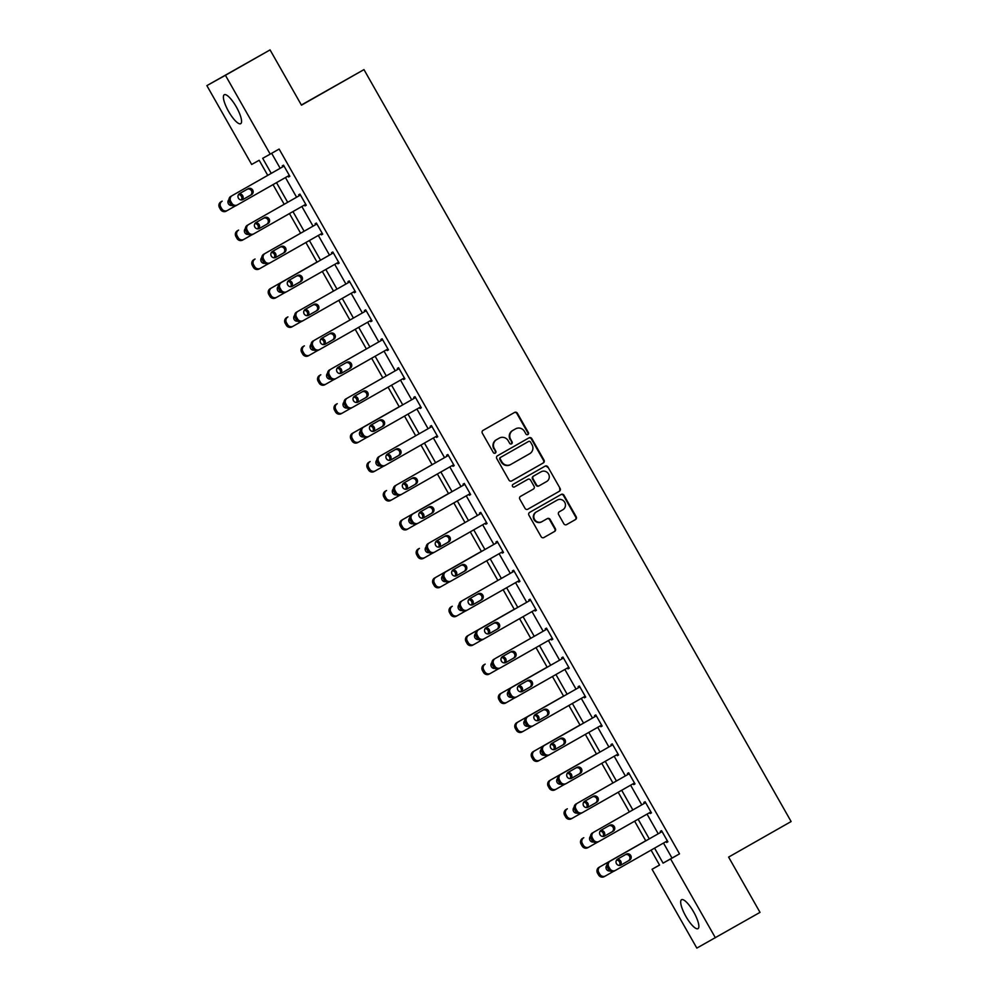 <?xml version="1.0" encoding="UTF-8"?>
<svg xmlns="http://www.w3.org/2000/svg" width="998" height="998" viewBox="0 0 998 998"><rect width="100%" height="100%" fill="white"/><g stroke="black" fill="none" stroke-linecap="round" stroke-linejoin="round"><path stroke-width="1.5" d="M527.88 434.567A1.46 1.41 60.9 0 0 528.379 432.596L517.388 413.247A2.096 2.021 60.9 0 0 514.619 412.411L483.057 430.375A2.096 2.021 60.9 0 0 482.333 433.194L493.324 452.543A1.46 1.41 60.9 0 0 495.27 453.117A1.46 1.41 60.9 0 0 495.781 451.146L494.359 448.638A6.699 6.45 60.9 0 1 496.655 439.619L499.287 438.122A6.699 6.45 60.9 0 0 499.287 438.122A6.699 6.45 60.9 0 1 508.207 440.754L509.629 443.262A1.46 1.41 60.9 0 0 511.575 443.836A1.46 1.41 60.9 0 0 512.086 441.865L510.664 439.37A6.699 6.45 60.9 0 1 512.96 430.35L515.592 428.853A6.699 6.45 60.9 0 1 524.511 431.485L525.934 433.993A1.46 1.41 60.9 0 0 527.867 434.567A1.46 1.41 60.9 0 0 527.88 434.567M527.605 434.679A1.46 1.41 60.9 0 0 527.88 432.87L516.889 413.534A2.096 2.021 60.9 0 0 514.232 412.636M494.996 453.229A1.46 1.41 60.9 0 0 495.282 451.42L494.359 448.638M511.3 443.96A1.46 1.41 60.9 0 0 511.575 442.151L510.664 439.37M685.863 916.364A16.642 4.479 60.4 0 1 681.547 899.722A16.642 4.479 60.4 0 1 693.685 912.01A16.642 4.479 60.4 0 1 698.001 928.651A16.642 4.479 60.4 0 1 685.863 916.364M228.567 111.389A16.642 4.479 60.4 0 1 224.251 94.748A16.642 4.479 60.4 0 1 236.389 107.035A16.642 4.479 60.4 0 1 240.705 123.677A16.642 4.479 60.4 0 1 228.567 111.389M563.833 523.775A2.096 2.021 60.9 0 0 566.615 524.599L575.472 519.571A2.096 2.021 60.9 0 0 576.195 516.752L563.982 495.27A2.096 2.021 60.9 0 0 561.213 494.434L529.651 512.398A2.096 2.021 60.9 0 0 528.928 515.217L541.128 536.699A2.096 2.021 60.9 0 0 543.91 537.523L554.614 531.435A2.096 2.021 60.9 0 0 555.325 528.616L550.11 519.422A2.096 2.021 60.9 0 0 547.341 518.586L542.014 521.617A5.601 5.389 60.9 0 1 534.554 519.397A5.601 5.389 60.9 0 1 536.487 511.874L557.258 500.06A5.601 5.389 60.9 0 1 564.718 502.281A5.601 5.389 60.9 0 1 562.785 509.803L559.329 511.762A2.096 2.021 60.9 0 0 558.606 514.581L563.833 523.775M267.738 175.349L259.181 160.266L251.658 164.458L206.873 85.628L270.071 49.9L301.471 105.177L363.971 69.611L791.127 821.541L728.615 857.095L760.014 912.372L696.829 948.1L652.056 869.27L659.566 865.079L651.07 850.134M270.071 49.9L225.423 75.299L270.196 154.129L262.686 158.32L271.231 173.365M663.495 843.06L672.003 858.055L679.526 853.864L279.128 149.051L270.196 154.129M679.526 853.864L670.594 858.941L715.379 937.771M543.311 462.947A2.096 2.021 60.9 0 0 544.022 460.128L531.822 438.646A2.096 2.021 60.9 0 0 529.052 437.81L497.478 455.774A2.096 2.021 60.9 0 0 496.767 458.593L508.968 480.075A2.096 2.021 60.9 0 0 511.737 480.911L542.8 463.222A2.096 2.021 60.9 0 0 543.523 460.402L531.323 438.92A2.096 2.021 60.9 0 0 528.653 438.035M547.902 466.952L560.103 488.434A2.096 2.021 60.9 0 1 559.391 491.253L527.842 509.205A2.096 2.021 60.9 0 0 527.842 509.205L527.842 509.205A2.096 2.021 60.9 0 1 525.048 508.381L519.821 499.187A2.096 2.021 60.9 0 1 520.544 496.368L533.344 489.095A2.096 2.021 60.9 0 0 534.055 486.276L530.599 480.175A2.096 2.021 60.9 0 0 527.805 479.352L514.481 486.937A1.46 1.41 60.9 0 1 512.535 486.35A1.46 1.41 60.9 0 1 513.034 484.379L545.12 466.128A2.096 2.021 60.9 0 1 545.133 466.128A2.096 2.021 60.9 0 1 547.902 466.952L560.103 488.434M363.971 69.611L301.371 105.002M271.656 153.305L280.164 168.288M285.44 177.569L296.593 197.217M301.87 206.499L313.035 226.147M318.312 235.441L329.477 255.089M334.742 264.37L345.907 284.018M351.184 293.312L362.349 312.96M367.626 322.242L378.778 341.89M384.055 351.171L395.22 370.819M400.497 380.113L411.663 399.761M416.927 409.043L428.092 428.691M433.369 437.985L444.534 457.633M449.811 466.914L460.964 486.562M466.241 495.844L477.406 515.492M482.683 524.786L493.848 544.434M499.112 553.715L510.277 573.363M515.554 582.657L526.719 602.305M531.996 611.587L543.149 631.235M548.426 640.516L559.591 660.165M564.868 669.458L576.033 689.107M581.298 698.388L592.463 718.036M597.74 727.33L608.905 746.978M614.182 756.259L625.334 775.908M630.611 785.189L641.776 804.837M647.053 814.131L658.218 833.779M288.048 176.085L288.572 176.995L289.832 176.297L283.507 165.169L282.247 165.868L282.783 166.791M304.49 205.014L305.014 205.925L306.261 205.226L299.936 194.099L298.689 194.797L299.213 195.733M320.932 233.944L321.443 234.867L322.703 234.168L316.378 223.041L315.131 223.739L315.655 224.662M337.361 262.886L337.885 263.796L339.133 263.098L332.821 251.97L331.561 252.669L332.084 253.592M353.803 291.815L354.327 292.738L355.575 292.04L349.25 280.912L348.003 281.611L348.527 282.534M370.233 320.757L370.757 321.668L372.017 320.969L365.692 309.842L364.432 310.54L364.969 311.463M386.675 349.687L387.199 350.597L388.447 349.899L382.122 338.771L380.874 339.47L381.398 340.405M403.117 378.616L403.629 379.539L404.889 378.841L398.564 367.713L397.316 368.412L397.84 369.335M419.547 407.558L420.071 408.469L421.318 407.77L415.006 396.643L413.746 397.341L414.27 398.264M435.989 436.488L436.513 437.411L437.76 436.712L431.435 425.585L430.188 426.283L430.712 427.206M452.431 465.43L452.942 466.34L454.202 465.642L447.877 454.514L446.617 455.213L447.154 456.136M468.86 494.359L469.384 495.27L470.632 494.571L464.307 483.444L463.06 484.142L463.583 485.078M485.302 523.289L485.814 524.212L487.074 523.513L480.749 512.386L479.502 513.084L480.026 514.007M501.732 552.231L502.256 553.141L503.503 552.443L497.191 541.315L495.931 542.014L496.455 542.937M518.174 581.16L518.698 582.084L519.946 581.385L513.621 570.257L512.373 570.943L512.897 571.879M534.616 610.102L535.128 611.013L536.388 610.314L530.063 599.187L528.803 599.885L529.339 600.808M551.046 639.032L551.57 639.943L552.817 639.244L546.492 628.116L545.245 628.815L545.769 629.75M567.488 667.961L567.999 668.885L569.259 668.186L562.934 657.058L561.687 657.757L562.211 658.68M583.917 696.903L584.441 697.814L585.689 697.115L579.376 685.988L578.116 686.686L578.64 687.61M600.359 725.833L600.883 726.756L602.131 726.057L595.806 714.93L594.559 715.616L595.082 716.552M616.801 754.775L617.313 755.686L618.573 754.987L612.248 743.859L610.988 744.558L611.524 745.481M633.231 783.704L633.755 784.615L635.002 783.917L628.69 772.789L627.43 773.487L627.954 774.423M649.673 812.634L650.185 813.557L651.445 812.859L645.12 801.731L643.872 802.429L644.396 803.353M666.103 841.576L666.627 842.487L667.874 841.788L661.562 830.66L660.302 831.359L660.838 832.282M206.873 85.628L225.423 75.299M659.528 865.017L652.056 869.27M645.793 840.84L634.628 821.192M629.364 811.91L618.199 792.262M612.922 782.968L601.757 763.32M596.48 754.039L585.327 734.391M580.05 725.109L568.885 705.461M563.608 696.167L552.443 676.519M547.178 667.238L536.013 647.59M530.736 638.296L519.571 618.648M514.294 609.366L503.142 589.718M497.865 580.437L486.7 560.789M481.423 551.495L470.258 531.847M464.993 522.565L453.828 502.917M448.551 493.623L437.386 473.975M432.109 464.694L420.956 445.046M415.679 435.764L404.514 416.116M399.237 406.822L388.072 387.174M382.808 377.893L371.643 358.245M366.366 348.951L355.201 329.303M349.924 320.021L338.771 300.373M333.494 291.092L322.329 271.444M317.052 262.15L305.887 242.502M300.623 233.22L289.457 213.572M284.181 204.278L273.015 184.63M654.563 848.138L663.071 863.133L670.594 858.941M276.508 182.646L287.673 202.295M292.95 211.588L304.103 231.237M309.38 240.518L320.545 260.166M325.822 269.448L336.975 289.096M342.252 298.39L353.417 318.038M358.694 327.319L369.859 346.967M375.136 356.261L386.288 375.909M391.565 385.191L402.73 404.839M408.007 414.12L419.172 433.768M424.437 443.062L435.602 462.71M440.879 471.992L452.044 491.64M457.321 500.934L468.474 520.582M473.751 529.863L484.916 549.511M490.193 558.793L501.358 578.441M506.622 587.735L517.787 607.383M523.064 616.664L534.229 636.312M539.506 645.606L550.659 665.254M555.936 674.536L567.101 694.184M572.378 703.465L583.543 723.113M588.808 732.407L599.973 752.055M605.25 761.337L616.415 780.985M621.692 790.279L632.844 809.927M638.121 819.208L649.286 838.856M672.003 858.055L663.071 863.133M288.572 176.995L289.819 176.284M305.014 205.925L306.261 205.226M321.443 234.867L322.691 234.156M337.885 263.796L339.133 263.085M354.327 292.738L355.575 292.027M370.757 321.668L372.005 320.957M387.199 350.597L388.447 349.899M403.629 379.539L404.876 378.828M420.071 408.469L421.318 407.758M436.513 437.411L437.76 436.7M452.942 466.34L454.19 465.629M469.384 495.27L470.632 494.571M485.814 524.212L487.061 523.501M502.256 553.141L503.503 552.43M518.698 582.084L519.946 581.372M535.128 611.013L536.375 610.302M551.57 639.943L552.817 639.244M567.999 668.885L569.247 668.173M584.441 697.814L585.689 697.103M600.883 726.756L602.131 726.045M617.313 755.686L618.56 754.975M633.755 784.615L635.002 783.917M650.185 813.557L651.432 812.846M666.627 842.487L667.874 841.776M510.153 439.644A6.699 6.45 60.9 0 1 512.461 430.625L515.08 429.128M493.86 448.913A6.699 6.45 60.9 0 1 496.156 439.906L498.788 438.409M511.625 480.961L542.8 463.222M530.499 442.039A1.46 1.41 60.9 0 0 528.566 441.465A1.46 1.41 60.9 0 0 528.553 441.465L500.859 457.221A1.46 1.41 60.9 0 0 500.36 459.192L501.857 461.837A6.699 6.45 60.9 0 0 510.776 464.469L529.701 453.703A6.699 6.45 60.9 0 0 532.009 444.684L530.499 442.039M528.079 441.74A1.46 1.41 60.9 0 0 528.067 441.74A1.46 1.41 60.9 0 0 528.054 441.752L500.36 457.508A1.46 1.41 60.9 0 0 499.848 459.479L500.36 459.192M510.677 464.532L510.277 464.756A6.699 6.45 60.9 0 1 501.358 462.111L499.848 459.479M527.705 509.279L558.892 491.54A2.096 2.021 60.9 0 0 559.604 488.721M527.318 479.626L527.306 479.626A2.096 2.021 60.9 0 0 527.318 479.626A2.096 2.021 60.9 0 0 527.306 479.626L514.382 486.987M546.617 481.535A5.601 5.389 60.9 0 0 548.551 474.025A5.601 5.389 60.9 0 0 541.128 471.78A5.601 5.389 60.9 0 0 541.091 471.792L533.768 475.959A2.096 2.021 60.9 0 0 533.044 478.778L536.512 484.878A2.096 2.021 60.9 0 0 539.307 485.702L546.617 481.535M540.667 472.029A5.601 5.389 60.9 0 0 540.629 472.054A5.601 5.389 60.9 0 0 540.579 472.079L533.269 476.246A2.096 2.021 60.9 0 0 532.545 479.065L533.044 478.778M538.783 485.989L538.795 485.976A2.096 2.021 60.9 0 0 538.795 485.976A2.096 2.021 60.9 0 1 536.013 485.153L532.545 479.065M547.403 467.239A2.096 2.021 60.9 0 0 544.746 466.34M541.939 521.667L541.515 521.892A5.601 5.389 60.9 0 1 534.055 519.671A5.601 5.389 60.9 0 1 535.988 512.161L556.759 500.335M543.798 537.585L554.115 531.709A2.096 2.021 60.9 0 0 554.826 528.89L549.611 519.696A2.096 2.021 60.9 0 0 546.941 518.81M566.49 524.674L574.973 519.846A2.096 2.021 60.9 0 0 575.684 517.026L563.483 495.544A2.096 2.021 60.9 0 0 560.826 494.659M226.172 211.152L227.419 210.453A4.266 4.104 60.9 0 1 221.781 208.757L220.72 206.91A4.266 4.104 60.9 0 1 222.18 201.159L220.932 201.858A4.266 4.104 -119.1 0 0 219.473 207.609L220.521 209.455A4.266 4.104 -119.1 0 0 226.172 211.152A4.266 4.104 -119.1 0 1 226.172 211.152L227.394 210.478A4.266 4.104 60.9 0 0 227.457 210.441L235.441 205.887M241.316 199.949A3.418 3.293 60.9 0 0 238.522 194.585M228.916 199.662A3.418 3.293 60.9 0 0 232.06 205.451M242.003 199.887A3.418 3.293 60.9 0 0 239.083 193.949M289.295 175.374L237.474 204.852A4.266 4.104 60.9 0 1 237.449 204.877A4.266 4.104 60.9 0 1 231.798 203.18L230.738 201.322A4.266 4.104 60.9 0 1 232.21 195.583L284.031 166.092L232.21 195.583M242.963 199.525A3.418 3.293 -119.1 0 1 238.41 198.178A3.418 3.293 -119.1 0 1 239.582 193.587L248.153 188.722A3.418 3.293 -119.1 0 1 248.178 188.697A3.418 3.293 -119.1 0 1 252.706 190.069A3.418 3.293 -119.1 0 1 251.533 194.647L242.901 199.55M247.155 189.283A3.418 3.293 -119.1 0 1 251.521 190.892A3.418 3.293 -119.1 0 1 250.273 195.346L242.701 199.662M237.412 204.889L236.227 205.551A4.266 4.104 -119.1 0 1 230.55 203.879L229.49 202.02A4.266 4.104 -119.1 0 1 230.95 196.282M251.883 234.829L243.886 239.37A4.266 4.104 60.9 0 1 238.21 237.699L237.162 235.84A4.266 4.104 60.9 0 1 238.622 230.101L237.374 230.8A4.266 4.104 -119.1 0 0 235.902 236.538L236.963 238.397A4.266 4.104 -119.1 0 0 242.639 240.069L243.824 239.408M257.758 228.879A3.418 3.293 60.9 0 0 254.952 223.515M245.358 228.592A3.418 3.293 60.9 0 0 248.502 234.38M258.445 228.816A3.418 3.293 60.9 0 0 255.525 222.878M243.861 239.395A4.266 4.104 60.9 0 0 243.886 239.37L242.601 240.094M259.043 269.023L260.291 268.325A4.266 4.104 60.9 0 1 254.652 266.628L253.592 264.769A4.266 4.104 60.9 0 1 255.064 259.031L253.804 259.729A4.266 4.104 -119.1 0 0 252.344 265.468L253.392 267.327A4.266 4.104 -119.1 0 0 259.081 268.998L260.266 268.337A4.266 4.104 60.9 0 0 260.328 268.312L268.325 263.759M274.188 257.808A3.418 3.293 60.9 0 0 271.394 252.444M261.8 257.521A3.418 3.293 60.9 0 0 264.932 263.322M274.874 257.746A3.418 3.293 60.9 0 0 271.955 251.808M305.737 204.303L253.916 233.794A4.266 4.104 60.9 0 1 253.879 233.806A4.266 4.104 60.9 0 1 248.24 232.11L247.18 230.251A4.266 4.104 60.9 0 1 248.639 224.513L300.473 195.034L248.639 224.513M259.393 228.467A3.418 3.293 -119.1 0 1 254.839 227.107A3.418 3.293 -119.1 0 1 256.024 222.529L264.595 217.651A3.418 3.293 -119.1 0 1 269.148 219.011A3.418 3.293 -119.1 0 1 267.963 223.589L259.343 228.492M263.597 218.213A3.418 3.293 -119.1 0 1 267.951 219.822A3.418 3.293 -119.1 0 1 266.716 224.288L259.143 228.592M253.854 233.819L252.656 234.493A4.266 4.104 -119.1 0 1 246.98 232.808L245.932 230.95A4.266 4.104 -119.1 0 1 247.392 225.211M322.179 233.245L270.346 262.724A4.266 4.104 60.9 0 0 270.346 262.724A4.266 4.104 60.9 0 1 264.67 261.052L263.622 259.193A4.266 4.104 60.9 0 1 265.081 253.455L316.902 223.964M316.902 223.951L265.081 253.455M275.835 257.397A3.418 3.293 -119.1 0 1 271.281 256.037A3.418 3.293 -119.1 0 1 272.454 251.459L281.037 246.581A3.418 3.293 -119.1 0 1 285.578 247.941A3.418 3.293 -119.1 0 1 284.405 252.519L275.785 257.422M280.039 247.155A3.418 3.293 -119.1 0 1 284.393 248.752A3.418 3.293 -119.1 0 1 283.145 253.218L275.573 257.521M270.283 262.761L269.098 263.422A4.266 4.104 -119.1 0 1 269.061 263.435A4.266 4.104 -119.1 0 1 263.422 261.738L262.362 259.892A4.266 4.104 -119.1 0 1 263.834 254.153M317.002 262.062L270.246 288.659A4.266 4.104 -119.1 0 0 268.774 294.41L269.834 296.256A4.266 4.104 -119.1 0 0 275.485 297.953A4.266 4.104 -119.1 0 1 275.485 297.953L276.708 297.279M284.754 292.688L276.77 297.242A4.266 4.104 60.9 0 1 276.733 297.254A4.266 4.104 60.9 0 1 271.082 295.558L270.034 293.711A4.266 4.104 60.9 0 1 271.493 287.973L317.015 262.075M290.63 286.75A3.418 3.293 60.9 0 0 287.836 281.386M278.23 286.463A3.418 3.293 60.9 0 0 281.374 292.252M291.316 286.688A3.418 3.293 60.9 0 0 288.397 280.75M291.915 326.895L293.175 326.196A4.266 4.104 60.9 0 1 287.524 324.5L286.463 322.641A4.266 4.104 60.9 0 1 287.935 316.902L286.675 317.601A4.266 4.104 -119.1 0 0 285.216 323.34L286.264 325.198A4.266 4.104 -119.1 0 0 291.952 326.87L293.138 326.209A4.266 4.104 60.9 0 0 293.2 326.171L301.196 321.63M307.072 315.68A3.418 3.293 60.9 0 0 304.265 310.316M294.672 315.393A3.418 3.293 60.9 0 0 297.816 321.181M307.758 315.618A3.418 3.293 60.9 0 0 304.839 309.679M317.626 350.56L309.642 355.113A4.266 4.104 60.9 0 1 303.966 353.429L302.905 351.583A4.266 4.104 60.9 0 1 304.365 345.832L303.118 346.531A4.266 4.104 -119.1 0 0 301.658 352.282L302.706 354.128A4.266 4.104 -119.1 0 0 308.382 355.812L309.58 355.151M323.502 344.622A3.418 3.293 60.9 0 0 320.707 339.258M311.102 344.335A3.418 3.293 60.9 0 0 314.245 350.123M324.188 344.56A3.418 3.293 60.9 0 0 321.269 338.621M309.605 355.126A4.266 4.104 60.9 0 0 309.642 355.113L308.357 355.824M338.609 262.175L286.788 291.653A4.266 4.104 60.9 0 1 281.112 289.981L280.051 288.123A4.266 4.104 60.9 0 1 281.523 282.384L333.344 252.906M333.332 252.893L281.523 282.384M292.264 286.326A3.418 3.293 -119.1 0 1 292.239 286.351A3.418 3.293 -119.1 0 1 287.723 284.979A3.418 3.293 -119.1 0 1 288.896 280.401L297.466 275.523A3.418 3.293 -119.1 0 1 302.02 276.87A3.418 3.293 -119.1 0 1 300.835 281.448L292.214 286.364M296.468 276.084A3.418 3.293 -119.1 0 1 300.835 277.694A3.418 3.293 -119.1 0 1 299.587 282.147L292.015 286.463M285.503 292.377L285.54 292.352A4.266 4.104 -119.1 0 1 279.852 290.68L278.804 288.821A4.266 4.104 -119.1 0 1 280.263 283.083M355.051 291.104L303.23 320.595A4.266 4.104 60.9 0 0 303.23 320.595A4.266 4.104 60.9 0 1 297.541 318.911L296.493 317.065A4.266 4.104 60.9 0 1 297.953 311.314L349.774 281.835L297.953 311.314M308.706 315.268A3.418 3.293 -119.1 0 1 304.153 313.908A3.418 3.293 -119.1 0 1 305.338 309.33L313.908 304.452A3.418 3.293 -119.1 0 1 318.462 305.812A3.418 3.293 -119.1 0 1 317.277 310.39L308.656 315.293M312.91 305.026A3.418 3.293 -119.1 0 1 317.264 306.623A3.418 3.293 -119.1 0 1 316.029 311.089L308.444 315.393M303.167 320.632L301.97 321.294A4.266 4.104 -119.1 0 1 296.294 319.61L295.233 317.763A4.266 4.104 -119.1 0 1 296.705 312.012M371.481 320.046L319.659 349.525A4.266 4.104 60.9 0 1 319.634 349.55A4.266 4.104 60.9 0 1 313.983 347.853L312.935 345.994A4.266 4.104 60.9 0 1 314.395 340.256L366.216 310.765L314.395 340.256M325.148 344.198A3.418 3.293 -119.1 0 1 320.595 342.85A3.418 3.293 -119.1 0 1 321.768 338.26L330.338 333.394A3.418 3.293 -119.1 0 1 330.363 333.369A3.418 3.293 -119.1 0 1 334.891 334.742A3.418 3.293 -119.1 0 1 333.719 339.32L325.099 344.223M329.34 333.956A3.418 3.293 -119.1 0 1 333.706 335.565A3.418 3.293 -119.1 0 1 332.459 340.019L324.886 344.335M318.374 350.248L318.412 350.223A4.266 4.104 -119.1 0 1 312.736 348.551L311.675 346.693A4.266 4.104 -119.1 0 1 313.135 340.954M334.068 379.502L326.072 384.043A4.266 4.104 60.9 0 1 326.047 384.068A4.266 4.104 60.9 0 1 320.395 382.371L319.348 380.512A4.266 4.104 60.9 0 1 320.807 374.774L319.56 375.473A4.266 4.104 -119.1 0 0 318.088 381.211L319.148 383.07A4.266 4.104 -119.1 0 0 324.824 384.741L326.009 384.08M339.944 373.551A3.418 3.293 60.9 0 0 337.137 368.187M327.544 373.264A3.418 3.293 60.9 0 0 330.687 379.053M340.63 373.489A3.418 3.293 60.9 0 0 337.711 367.551M387.923 348.976L336.101 378.467A4.266 4.104 60.9 0 0 336.101 378.467A4.266 4.104 60.9 0 1 330.425 376.782L329.365 374.924A4.266 4.104 60.9 0 1 330.825 369.185L382.658 339.707L330.825 369.185M341.578 373.14A3.418 3.293 -119.1 0 1 337.025 371.78A3.418 3.293 -119.1 0 1 338.21 367.202L346.78 362.324A3.418 3.293 -119.1 0 1 351.333 363.684A3.418 3.293 -119.1 0 1 350.148 368.262L341.528 373.165M345.782 362.885A3.418 3.293 -119.1 0 1 350.136 364.495A3.418 3.293 -119.1 0 1 348.901 368.961L341.328 373.264M336.039 378.491L334.841 379.165A4.266 4.104 -119.1 0 1 329.165 377.481L328.117 375.622A4.266 4.104 -119.1 0 1 329.577 369.884M350.51 408.431L342.514 412.985A4.266 4.104 60.9 0 1 336.837 411.301L335.777 409.442A4.266 4.104 60.9 0 1 337.249 403.703L335.989 404.402A4.266 4.104 -119.1 0 0 334.53 410.141L335.577 411.999A4.266 4.104 -119.1 0 0 341.229 413.696A4.266 4.104 -119.1 0 1 341.229 413.696L342.451 413.01M356.373 402.481A3.418 3.293 60.9 0 0 353.579 397.117M343.986 402.194A3.418 3.293 60.9 0 0 347.117 407.995M357.059 402.419A3.418 3.293 60.9 0 0 354.14 396.48M342.476 412.997A4.266 4.104 60.9 0 0 342.514 412.985L341.229 413.696M404.365 377.905L352.531 407.396A4.266 4.104 60.9 0 1 346.855 405.724L345.807 403.866A4.266 4.104 60.9 0 1 347.267 398.127L399.088 368.636L347.267 398.127M358.02 402.069A3.418 3.293 -119.1 0 1 353.467 400.709A3.418 3.293 -119.1 0 1 354.639 396.131L363.222 391.253A3.418 3.293 -119.1 0 1 367.763 392.613A3.418 3.293 -119.1 0 1 366.59 397.192L357.97 402.094M362.224 391.827A3.418 3.293 -119.1 0 1 366.578 393.424A3.418 3.293 -119.1 0 1 365.33 397.89L357.758 402.194M351.246 408.107L351.284 408.095A4.266 4.104 -119.1 0 1 351.246 408.107A4.266 4.104 -119.1 0 1 345.607 406.411L344.547 404.564A4.266 4.104 -119.1 0 1 346.019 398.826M357.671 442.625L358.918 441.927A4.266 4.104 60.9 0 1 353.267 440.23L352.219 438.384A4.266 4.104 60.9 0 1 353.679 432.645L399.2 406.747L352.431 433.332A4.266 4.104 -119.1 0 0 350.959 439.083L352.02 440.929A4.266 4.104 -119.1 0 0 357.696 442.613L358.893 441.952A4.266 4.104 60.9 0 0 358.956 441.914L366.94 437.361M372.815 431.423A3.418 3.293 60.9 0 0 370.021 426.059M360.415 431.136A3.418 3.293 60.9 0 0 363.559 436.924M373.501 431.361A3.418 3.293 60.9 0 0 370.582 425.422M420.794 406.847L368.973 436.326A4.266 4.104 60.9 0 1 363.297 434.654L362.237 432.795A4.266 4.104 60.9 0 1 363.709 427.057L415.53 397.578L363.709 427.057M374.45 430.999A3.418 3.293 -119.1 0 1 374.425 431.024A3.418 3.293 -119.1 0 1 369.909 429.651A3.418 3.293 -119.1 0 1 371.081 425.073L379.652 420.195A3.418 3.293 -119.1 0 1 384.205 421.543A3.418 3.293 -119.1 0 1 383.02 426.121L374.4 431.036M378.654 420.757A3.418 3.293 -119.1 0 1 383.02 422.366A3.418 3.293 -119.1 0 1 381.772 426.82L374.2 431.136M368.911 436.363L367.726 437.024A4.266 4.104 -119.1 0 1 362.037 435.353L360.989 433.494A4.266 4.104 -119.1 0 1 362.449 427.755M383.382 466.303L375.385 470.844A4.266 4.104 60.9 0 1 369.709 469.172L368.649 467.314A4.266 4.104 60.9 0 1 370.121 461.575L368.861 462.274A4.266 4.104 -119.1 0 0 367.401 468.012L368.462 469.871A4.266 4.104 -119.1 0 0 374.1 471.567A4.266 4.104 -119.1 0 1 374.1 471.567L375.323 470.881M389.257 460.352A3.418 3.293 60.9 0 0 386.451 454.988M376.857 460.066A3.418 3.293 60.9 0 0 380.001 465.854M389.944 460.29A3.418 3.293 60.9 0 0 387.024 454.352M375.36 470.869A4.266 4.104 60.9 0 0 375.385 470.844L374.1 471.567M437.236 435.777L385.415 465.268A4.266 4.104 60.9 0 1 385.378 465.28A4.266 4.104 60.9 0 1 379.727 463.583L378.679 461.737A4.266 4.104 60.9 0 1 380.138 455.986L431.972 426.508L380.138 455.986M390.892 459.941A3.418 3.293 -119.1 0 1 386.338 458.581A3.418 3.293 -119.1 0 1 387.523 454.003L396.094 449.125A3.418 3.293 -119.1 0 1 400.647 450.485A3.418 3.293 -119.1 0 1 399.462 455.063L390.842 459.966M395.096 449.699A3.418 3.293 -119.1 0 1 399.45 451.296A3.418 3.293 -119.1 0 1 398.214 455.762L390.63 460.066M385.353 465.305L384.155 465.966A4.266 4.104 -119.1 0 1 378.479 464.282L377.419 462.436A4.266 4.104 -119.1 0 1 378.891 456.685M390.542 500.497L391.79 499.798A4.266 4.104 60.9 0 1 386.151 498.102L385.091 496.256A4.266 4.104 60.9 0 1 386.55 490.505L385.303 491.203A4.266 4.104 -119.1 0 0 383.843 496.954L384.891 498.8A4.266 4.104 -119.1 0 0 390.567 500.485L391.765 499.823A4.266 4.104 60.9 0 0 391.827 499.786L399.811 495.233M405.687 489.294A3.418 3.293 60.9 0 0 402.893 483.93M393.287 489.008A3.418 3.293 60.9 0 0 396.431 494.796M406.373 489.232A3.418 3.293 60.9 0 0 403.454 483.294M453.666 464.719L401.845 494.197A4.266 4.104 60.9 0 0 401.845 494.197A4.266 4.104 60.9 0 1 396.169 492.525L395.121 490.667A4.266 4.104 60.9 0 1 396.58 484.928L448.401 455.437M448.401 455.425L396.58 484.928M407.334 488.87A3.418 3.293 -119.1 0 1 402.78 487.523A3.418 3.293 -119.1 0 1 403.953 482.932L412.523 478.054A3.418 3.293 -119.1 0 1 417.077 479.414A3.418 3.293 -119.1 0 1 415.904 483.993L407.284 488.895M411.525 478.628A3.418 3.293 -119.1 0 1 415.892 480.238A3.418 3.293 -119.1 0 1 414.644 484.691L407.072 489.008M401.782 494.235L400.597 494.896A4.266 4.104 -119.1 0 1 394.921 493.224L393.861 491.365A4.266 4.104 -119.1 0 1 395.32 485.627M448.501 493.536L401.745 520.145A4.266 4.104 -119.1 0 0 400.273 525.884L401.333 527.742A4.266 4.104 -119.1 0 0 406.972 529.439A4.266 4.104 -119.1 0 1 406.972 529.439L408.194 528.753M416.253 524.175L408.257 528.715A4.266 4.104 60.9 0 1 408.232 528.74A4.266 4.104 60.9 0 1 402.581 527.044L401.533 525.185A4.266 4.104 60.9 0 1 402.992 519.447L448.501 493.548M422.129 518.224A3.418 3.293 60.9 0 0 419.322 512.86M409.729 517.937A3.418 3.293 60.9 0 0 412.873 523.725M422.815 518.162A3.418 3.293 60.9 0 0 419.896 512.224M470.108 493.648L418.287 523.139A4.266 4.104 60.9 0 1 418.249 523.152A4.266 4.104 60.9 0 1 412.611 521.455L411.55 519.596A4.266 4.104 60.9 0 1 413.022 513.858L464.843 484.379M464.831 484.367L413.022 513.858M423.763 517.812A3.418 3.293 -119.1 0 1 419.21 516.453A3.418 3.293 -119.1 0 1 420.395 511.874L428.965 506.996A3.418 3.293 -119.1 0 1 433.519 508.356A3.418 3.293 -119.1 0 1 432.334 512.935L423.713 517.837M427.967 507.558A3.418 3.293 -119.1 0 1 432.321 509.167A3.418 3.293 -119.1 0 1 431.086 513.633L423.514 517.937M417.002 523.85L417.027 523.838A4.266 4.104 -119.1 0 1 411.351 522.154L410.303 520.295A4.266 4.104 -119.1 0 1 411.762 514.556M423.414 558.369L424.661 557.67A4.266 4.104 60.9 0 1 419.023 555.973L417.962 554.115A4.266 4.104 60.9 0 1 419.434 548.376L418.174 549.075A4.266 4.104 -119.1 0 0 416.715 554.813L417.763 556.672A4.266 4.104 -119.1 0 0 423.451 558.344L424.637 557.682A4.266 4.104 60.9 0 0 424.699 557.657L432.695 553.104M438.559 547.154A3.418 3.293 60.9 0 0 435.764 541.789M426.171 546.867A3.418 3.293 60.9 0 0 429.302 552.667M439.245 547.091A3.418 3.293 60.9 0 0 436.326 541.153M486.55 522.578L434.716 552.069A4.266 4.104 60.9 0 0 434.716 552.069A4.266 4.104 60.9 0 1 429.04 550.397L427.992 548.538A4.266 4.104 60.9 0 1 429.452 542.8L481.273 513.309L429.452 542.8M440.205 546.742A3.418 3.293 -119.1 0 1 435.652 545.382A3.418 3.293 -119.1 0 1 436.825 540.804L445.407 535.926A3.418 3.293 -119.1 0 1 449.948 537.286A3.418 3.293 -119.1 0 1 448.776 541.864L440.155 546.767M444.409 536.5A3.418 3.293 -119.1 0 1 448.763 538.097A3.418 3.293 -119.1 0 1 447.516 542.563L439.943 546.867M434.654 552.106L433.469 552.767A4.266 4.104 -119.1 0 1 433.431 552.78A4.266 4.104 -119.1 0 1 427.793 551.083L426.732 549.237A4.266 4.104 -119.1 0 1 428.204 543.498M481.373 551.407L434.617 578.004A4.266 4.104 -119.1 0 0 433.144 583.755L434.205 585.601A4.266 4.104 -119.1 0 0 439.881 587.286L441.079 586.624M449.125 582.034L441.141 586.587A4.266 4.104 60.9 0 1 435.452 584.903L434.404 583.057A4.266 4.104 60.9 0 1 435.864 577.318L481.385 551.42M455.001 576.096A3.418 3.293 60.9 0 0 452.206 570.731M442.601 575.809A3.418 3.293 60.9 0 0 445.744 581.597M455.687 576.033A3.418 3.293 60.9 0 0 452.768 570.095M441.104 586.599A4.266 4.104 60.9 0 0 441.141 586.587L439.856 587.298M502.98 551.52L451.158 580.998A4.266 4.104 60.9 0 0 451.158 580.998A4.266 4.104 60.9 0 1 445.482 579.327L444.422 577.468A4.266 4.104 60.9 0 1 445.894 571.729L497.715 542.238L445.894 571.729M456.635 575.671A3.418 3.293 -119.1 0 1 456.61 575.696A3.418 3.293 -119.1 0 1 452.094 574.324A3.418 3.293 -119.1 0 1 453.267 569.746L461.837 564.868A3.418 3.293 -119.1 0 1 466.39 566.215A3.418 3.293 -119.1 0 1 465.205 570.794L456.585 575.709M460.839 565.429A3.418 3.293 -119.1 0 1 465.205 567.039A3.418 3.293 -119.1 0 1 463.958 571.492L456.385 575.809M451.096 581.036L449.911 581.697A4.266 4.104 -119.1 0 1 444.222 580.025L443.174 578.166A4.266 4.104 -119.1 0 1 444.634 572.428M465.567 610.976L457.571 615.516A4.266 4.104 60.9 0 1 457.546 615.541A4.266 4.104 60.9 0 1 451.894 613.845L450.834 611.986A4.266 4.104 60.9 0 1 452.306 606.248L451.046 606.946A4.266 4.104 -119.1 0 0 449.587 612.685L450.647 614.543A4.266 4.104 -119.1 0 0 456.323 616.215L457.508 615.554M471.443 605.025A3.418 3.293 60.9 0 0 468.636 599.661M459.043 604.738A3.418 3.293 60.9 0 0 462.186 610.526M472.129 604.963A3.418 3.293 60.9 0 0 469.21 599.025M519.422 580.449L467.6 609.94A4.266 4.104 60.9 0 1 467.563 609.953A4.266 4.104 60.9 0 1 461.912 608.256L460.864 606.41A4.266 4.104 60.9 0 1 462.324 600.659L514.157 571.18L462.324 600.659M473.077 604.613A3.418 3.293 -119.1 0 1 468.524 603.254A3.418 3.293 -119.1 0 1 469.709 598.675L478.279 593.798A3.418 3.293 -119.1 0 1 482.832 595.157A3.418 3.293 -119.1 0 1 481.647 599.736L473.027 604.638M477.281 594.371A3.418 3.293 -119.1 0 1 481.635 595.968A3.418 3.293 -119.1 0 1 480.4 600.434L472.815 604.738M466.316 610.651L466.34 610.639A4.266 4.104 -119.1 0 1 460.664 608.955L459.616 607.108A4.266 4.104 -119.1 0 1 461.076 601.357M514.244 609.279L467.488 635.876A4.266 4.104 -119.1 0 0 466.029 641.627L467.076 643.473A4.266 4.104 -119.1 0 0 472.728 645.17A4.266 4.104 -119.1 0 1 472.728 645.17L473.95 644.496M481.997 639.905L474.013 644.459A4.266 4.104 60.9 0 1 468.336 642.774L467.276 640.928A4.266 4.104 60.9 0 1 468.736 635.177L514.257 609.291M487.872 633.967A3.418 3.293 60.9 0 0 485.078 628.603M475.472 633.68A3.418 3.293 60.9 0 0 478.616 639.469M488.558 633.905A3.418 3.293 60.9 0 0 485.639 627.967M473.975 644.471A4.266 4.104 60.9 0 0 474.013 644.459L472.728 645.17M535.851 609.391L484.03 638.87A4.266 4.104 60.9 0 1 484.005 638.895A4.266 4.104 60.9 0 1 478.354 637.198L477.306 635.339A4.266 4.104 60.9 0 1 478.766 629.601L530.587 600.11L478.766 629.601M489.519 633.543A3.418 3.293 -119.1 0 1 484.966 632.196A3.418 3.293 -119.1 0 1 486.138 627.605L494.709 622.727A3.418 3.293 -119.1 0 1 499.262 624.087A3.418 3.293 -119.1 0 1 498.089 628.665L489.469 633.568M493.711 623.301A3.418 3.293 -119.1 0 1 498.077 624.91A3.418 3.293 -119.1 0 1 496.829 629.364L489.257 633.68M483.968 638.907L482.783 639.568A4.266 4.104 -119.1 0 1 477.106 637.897L476.046 636.038A4.266 4.104 -119.1 0 1 477.506 630.299M489.157 674.112L490.417 673.413A4.266 4.104 60.9 0 1 484.766 671.716L483.718 669.858A4.266 4.104 60.9 0 1 485.178 664.119L483.93 664.818A4.266 4.104 -119.1 0 0 482.458 670.556L483.519 672.415A4.266 4.104 -119.1 0 0 489.195 674.087L490.38 673.425A4.266 4.104 60.9 0 0 490.442 673.388L498.439 668.847M504.314 662.897A3.418 3.293 60.9 0 0 501.507 657.532M491.914 662.61A3.418 3.293 60.9 0 0 495.058 668.398M505 662.834A3.418 3.293 60.9 0 0 502.081 656.896M552.293 638.321L500.472 667.812A4.266 4.104 60.9 0 1 500.435 667.824A4.266 4.104 60.9 0 1 494.796 666.128L493.736 664.269A4.266 4.104 60.9 0 1 495.208 658.53L547.029 629.052L495.208 658.53M505.949 662.485A3.418 3.293 -119.1 0 1 501.395 661.125A3.418 3.293 -119.1 0 1 502.58 656.547L511.151 651.669A3.418 3.293 -119.1 0 1 515.704 653.029A3.418 3.293 -119.1 0 1 514.519 657.607L505.899 662.51M510.153 652.23A3.418 3.293 -119.1 0 1 514.506 653.84A3.418 3.293 -119.1 0 1 513.271 658.306L505.699 662.61M499.187 668.523L499.212 668.51A4.266 4.104 -119.1 0 1 493.536 666.826L492.488 664.967A4.266 4.104 -119.1 0 1 493.948 659.229M547.116 667.151L500.36 693.747A4.266 4.104 -119.1 0 0 498.9 699.486L499.948 701.345A4.266 4.104 -119.1 0 0 505.599 703.041A4.266 4.104 -119.1 0 1 505.599 703.041L506.822 702.355M514.881 697.777L506.884 702.33A4.266 4.104 60.9 0 1 501.208 700.646L500.148 698.787A4.266 4.104 60.9 0 1 501.62 693.049L547.129 667.151M520.744 691.826A3.418 3.293 60.9 0 0 517.95 686.462M508.356 691.539A3.418 3.293 60.9 0 0 511.487 697.34M521.43 691.764A3.418 3.293 60.9 0 0 518.511 685.826M506.847 702.343A4.266 4.104 60.9 0 0 506.884 702.33L505.599 703.041M568.735 667.25L516.902 696.741A4.266 4.104 60.9 0 0 516.902 696.741A4.266 4.104 60.9 0 1 511.226 695.07L510.178 693.211A4.266 4.104 60.9 0 1 511.637 687.472L563.458 657.981L511.637 687.472M522.391 691.414A3.418 3.293 -119.1 0 1 517.837 690.055A3.418 3.293 -119.1 0 1 519.01 685.476L527.593 680.599A3.418 3.293 -119.1 0 1 532.134 681.958A3.418 3.293 -119.1 0 1 530.961 686.537L522.341 691.439M526.595 681.172A3.418 3.293 -119.1 0 1 530.948 682.769A3.418 3.293 -119.1 0 1 529.701 687.235L522.129 691.539M516.839 696.779L515.654 697.44A4.266 4.104 -119.1 0 1 515.617 697.452A4.266 4.104 -119.1 0 1 509.978 695.756L508.918 693.909A4.266 4.104 -119.1 0 1 510.39 688.171M522.041 731.971L523.289 731.272A4.266 4.104 60.9 0 1 517.638 729.575L516.59 727.729A4.266 4.104 60.9 0 1 518.049 721.991L563.571 696.093L516.802 722.677A4.266 4.104 -119.1 0 0 515.33 728.428L516.39 730.274A4.266 4.104 -119.1 0 0 522.066 731.958L523.264 731.297A4.266 4.104 60.9 0 0 523.326 731.26L531.31 726.706M537.186 720.768A3.418 3.293 60.9 0 0 534.392 715.404M524.786 720.481A3.418 3.293 60.9 0 0 527.93 726.27M537.872 720.706A3.418 3.293 60.9 0 0 534.953 714.768M585.165 696.192L533.344 725.671A4.266 4.104 60.9 0 1 533.319 725.696A4.266 4.104 60.9 0 1 527.668 723.999L526.607 722.14A4.266 4.104 60.9 0 1 528.079 716.402L579.9 686.911L528.079 716.402M538.82 720.344A3.418 3.293 -119.1 0 1 538.795 720.369A3.418 3.293 -119.1 0 1 534.279 718.997A3.418 3.293 -119.1 0 1 535.452 714.418L544.022 709.541A3.418 3.293 -119.1 0 1 548.576 710.888A3.418 3.293 -119.1 0 1 547.391 715.466L538.77 720.381M543.024 710.102A3.418 3.293 -119.1 0 1 547.391 711.711A3.418 3.293 -119.1 0 1 546.143 716.165L538.571 720.481M533.281 725.708L532.096 726.369A4.266 4.104 -119.1 0 1 526.408 724.698L525.36 722.839A4.266 4.104 -119.1 0 1 526.819 717.1M580 725.01L533.231 751.619A4.266 4.104 -119.1 0 0 531.772 757.357L532.832 759.216A4.266 4.104 -119.1 0 0 538.471 760.913A4.266 4.104 -119.1 0 1 538.471 760.913L539.693 760.226M547.752 755.648L539.756 760.189A4.266 4.104 60.9 0 1 539.731 760.214A4.266 4.104 60.9 0 1 534.08 758.517L533.019 756.659A4.266 4.104 60.9 0 1 534.491 750.92L580 725.022M553.628 749.698A3.418 3.293 60.9 0 0 550.821 744.333M541.228 749.411A3.418 3.293 60.9 0 0 544.372 755.199M554.314 749.635A3.418 3.293 60.9 0 0 551.395 743.697M601.607 725.122L549.786 754.613A4.266 4.104 60.9 0 0 549.786 754.613A4.266 4.104 60.9 0 1 544.097 752.929L543.049 751.082A4.266 4.104 60.9 0 1 544.509 745.331L596.342 715.853M596.33 715.84L544.509 745.331M555.262 749.286A3.418 3.293 -119.1 0 1 550.709 747.926A3.418 3.293 -119.1 0 1 551.894 743.348L560.464 738.47A3.418 3.293 -119.1 0 1 565.018 739.83A3.418 3.293 -119.1 0 1 563.833 744.408L555.212 749.311M559.466 739.044A3.418 3.293 -119.1 0 1 563.82 740.641A3.418 3.293 -119.1 0 1 562.585 745.107L555 749.411M549.723 754.65L548.526 755.311A4.266 4.104 -119.1 0 1 542.85 753.627L541.802 751.781A4.266 4.104 -119.1 0 1 543.261 746.03M596.43 753.952L549.673 780.548A4.266 4.104 -119.1 0 0 548.214 786.299L549.262 788.146A4.266 4.104 -119.1 0 0 554.938 789.83L556.136 789.169A4.266 4.104 60.9 0 0 556.198 789.131L564.182 784.578M554.913 789.842L556.16 789.144A4.266 4.104 60.9 0 1 550.522 787.447L549.461 785.601A4.266 4.104 60.9 0 1 550.921 779.85L596.442 753.964M570.058 778.64A3.418 3.293 60.9 0 0 567.263 773.275M557.657 778.353A3.418 3.293 60.9 0 0 560.801 784.141M570.744 778.577A3.418 3.293 60.9 0 0 567.825 772.639M618.036 754.064L566.215 783.542A4.266 4.104 60.9 0 1 566.19 783.567A4.266 4.104 60.9 0 1 560.539 781.871L559.491 780.012A4.266 4.104 60.9 0 1 560.951 774.273L612.772 744.782L560.951 774.273M571.704 778.215A3.418 3.293 -119.1 0 1 567.151 776.868A3.418 3.293 -119.1 0 1 568.324 772.277L576.894 767.4A3.418 3.293 -119.1 0 1 581.447 768.759A3.418 3.293 -119.1 0 1 580.275 773.338L571.654 778.24M575.896 767.973A3.418 3.293 -119.1 0 1 580.262 769.583A3.418 3.293 -119.1 0 1 579.015 774.036L571.442 778.353M564.93 784.266L564.968 784.241A4.266 4.104 -119.1 0 1 559.292 782.569L558.231 780.71A4.266 4.104 -119.1 0 1 559.691 774.972M580.624 813.52L572.627 818.061A4.266 4.104 60.9 0 1 572.603 818.086A4.266 4.104 60.9 0 1 566.951 816.389L565.903 814.53A4.266 4.104 60.9 0 1 567.363 808.792L566.115 809.49A4.266 4.104 -119.1 0 0 564.643 815.229L565.704 817.088A4.266 4.104 -119.1 0 0 571.343 818.772A4.266 4.104 -119.1 0 0 571.38 818.759L572.565 818.098M586.5 807.569A3.418 3.293 60.9 0 0 583.693 802.205M574.1 807.282A3.418 3.293 60.9 0 0 577.243 813.071M587.186 807.507A3.418 3.293 60.9 0 0 584.267 801.569M634.479 782.993L582.657 812.484A4.266 4.104 60.9 0 0 582.657 812.484A4.266 4.104 60.9 0 1 576.981 810.8L575.921 808.941A4.266 4.104 60.9 0 1 577.393 803.203L629.214 773.724M629.202 773.712L577.393 803.203M588.134 807.157A3.418 3.293 -119.1 0 1 583.581 805.798A3.418 3.293 -119.1 0 1 584.766 801.219L593.336 796.342A3.418 3.293 -119.1 0 1 597.889 797.701A3.418 3.293 -119.1 0 1 596.704 802.28L588.084 807.182M592.338 796.903A3.418 3.293 -119.1 0 1 596.692 798.512A3.418 3.293 -119.1 0 1 595.457 802.978L587.884 807.282M582.595 812.509L581.397 813.183A4.266 4.104 -119.1 0 1 575.721 811.499L574.673 809.64A4.266 4.104 -119.1 0 1 576.133 803.901M597.066 842.449L589.07 847.003A4.266 4.104 60.9 0 1 589.032 847.015A4.266 4.104 60.9 0 1 583.393 845.318L582.333 843.46A4.266 4.104 60.9 0 1 583.805 837.721L582.545 838.42A4.266 4.104 -119.1 0 0 581.086 844.158L582.133 846.017A4.266 4.104 -119.1 0 0 587.822 847.689L589.007 847.028M602.929 836.499A3.418 3.293 60.9 0 0 600.135 831.134M590.542 836.212A3.418 3.293 60.9 0 0 593.673 842.013M603.615 836.436A3.418 3.293 60.9 0 0 600.696 830.498M650.921 811.923L599.087 841.414A4.266 4.104 60.9 0 1 593.411 839.742L592.363 837.883A4.266 4.104 60.9 0 1 593.822 832.145L645.644 802.654L593.822 832.145M604.576 836.087A3.418 3.293 -119.1 0 1 600.023 834.727A3.418 3.293 -119.1 0 1 601.195 830.149L609.778 825.271A3.418 3.293 -119.1 0 1 614.319 826.631A3.418 3.293 -119.1 0 1 613.146 831.209L604.526 836.112M608.78 825.845A3.418 3.293 -119.1 0 1 613.134 827.442A3.418 3.293 -119.1 0 1 611.886 831.908L604.314 836.212M597.814 842.125L597.839 842.112A4.266 4.104 -119.1 0 1 592.163 840.428L591.103 838.582A4.266 4.104 -119.1 0 1 592.575 832.843M613.496 871.379L605.512 875.932A4.266 4.104 60.9 0 1 605.474 875.945A4.266 4.104 60.9 0 1 599.823 874.248L598.775 872.402A4.266 4.104 60.9 0 1 600.235 866.663L645.756 840.765L598.987 867.349A4.266 4.104 -119.1 0 0 597.515 873.1L598.575 874.947A4.266 4.104 -119.1 0 0 604.227 876.643A4.266 4.104 -119.1 0 1 604.227 876.643L605.449 875.97M619.371 865.441A3.418 3.293 60.9 0 0 616.577 860.076M606.971 865.154A3.418 3.293 60.9 0 0 610.115 870.942M620.057 865.378A3.418 3.293 60.9 0 0 617.138 859.44M667.35 840.865L615.529 870.343A4.266 4.104 60.9 0 1 615.504 870.368A4.266 4.104 60.9 0 1 609.853 868.672L608.792 866.813A4.266 4.104 60.9 0 1 610.265 861.074L662.086 831.584M662.073 831.584L610.265 861.074M621.006 865.017A3.418 3.293 -119.1 0 1 620.981 865.041A3.418 3.293 -119.1 0 1 616.465 863.669A3.418 3.293 -119.1 0 1 617.637 859.091L626.208 854.213A3.418 3.293 -119.1 0 1 630.761 855.56A3.418 3.293 -119.1 0 1 629.576 860.139L620.956 865.054M625.21 854.775A3.418 3.293 -119.1 0 1 629.576 856.384A3.418 3.293 -119.1 0 1 628.328 860.837L620.756 865.154M615.467 870.381L614.281 871.042A4.266 4.104 -119.1 0 1 608.593 869.37L607.545 867.511A4.266 4.104 -119.1 0 1 609.005 861.773M222.18 201.159L220.932 201.858M220.72 206.91L219.473 207.609M221.781 208.757L220.521 209.455M230.55 203.879L231.798 203.18M229.49 202.02L230.738 201.322M251.533 194.647L250.273 195.346M238.622 230.101L237.374 230.8M237.162 235.84L235.902 236.538M238.21 237.699L236.963 238.397M255.064 259.031L253.804 259.729M253.592 264.769L252.344 265.468M254.652 266.628L253.392 267.327M246.98 232.808L248.24 232.11M245.932 230.95L247.18 230.251M267.963 223.589L266.716 224.288M263.422 261.738L264.67 261.052M262.362 259.892L263.622 259.193M284.405 252.519L283.145 253.218M271.493 287.973L270.246 288.659M270.034 293.711L268.774 294.41M271.082 295.558L269.834 296.256M287.935 316.902L286.675 317.601M286.463 322.641L285.216 323.34M287.524 324.5L286.264 325.198M304.365 345.832L303.118 346.531M302.905 351.583L301.658 352.282M303.966 353.429L302.706 354.128M279.852 290.68L281.112 289.981M278.804 288.821L280.051 288.123M300.835 281.448L299.587 282.147M296.294 319.61L297.541 318.911M295.233 317.763L296.493 317.065M317.277 310.39L316.029 311.089M312.736 348.551L313.983 347.853M311.675 346.693L312.935 345.994M333.719 339.32L332.459 340.019M320.807 374.774L319.56 375.473M319.348 380.512L318.088 381.211M320.395 382.371L319.148 383.07M329.165 377.481L330.425 376.782M328.117 375.622L329.365 374.924M350.148 368.262L348.901 368.961M337.249 403.703L335.989 404.402M335.777 409.442L334.53 410.141M336.837 411.301L335.577 411.999M345.607 406.411L346.855 405.724M344.547 404.564L345.807 403.866M366.59 397.192L365.33 397.89M353.679 432.645L352.431 433.332M352.219 438.384L350.959 439.083M353.267 440.23L352.02 440.929M362.037 435.353L363.297 434.654M360.989 433.494L362.237 432.795M383.02 426.121L381.772 426.82M370.121 461.575L368.861 462.274M368.649 467.314L367.401 468.012M369.709 469.172L368.462 469.871M378.479 464.282L379.727 463.583M377.419 462.436L378.679 461.737M399.462 455.063L398.214 455.762M386.55 490.505L385.303 491.203M385.091 496.256L383.843 496.954M386.151 498.102L384.891 498.8M394.921 493.224L396.169 492.525M393.861 491.365L395.121 490.667M415.904 483.993L414.644 484.691M402.992 519.447L401.745 520.145M401.533 525.185L400.273 525.884M402.581 527.044L401.333 527.742M411.351 522.154L412.611 521.455M410.303 520.295L411.55 519.596M432.334 512.935L431.086 513.633M419.434 548.376L418.174 549.075M417.962 554.115L416.715 554.813M419.023 555.973L417.763 556.672M427.793 551.083L429.04 550.397M426.732 549.237L427.992 548.538M448.776 541.864L447.516 542.563M435.864 577.318L434.617 578.004M434.404 583.057L433.144 583.755M435.452 584.903L434.205 585.601M444.222 580.025L445.482 579.327M443.174 578.166L444.422 577.468M465.205 570.794L463.958 571.492M452.306 606.248L451.046 606.946M450.834 611.986L449.587 612.685M451.894 613.845L450.647 614.543M460.664 608.955L461.912 608.256M459.616 607.108L460.864 606.41M481.647 599.736L480.4 600.434M468.736 635.177L467.488 635.876M467.276 640.928L466.029 641.627M468.336 642.774L467.076 643.473M477.106 637.897L478.354 637.198M476.046 636.038L477.306 635.339M498.089 628.665L496.829 629.364M485.178 664.119L483.93 664.818M483.718 669.858L482.458 670.556M484.766 671.716L483.519 672.415M493.536 666.826L494.796 666.128M492.488 664.967L493.736 664.269M514.519 657.607L513.271 658.306M501.62 693.049L500.36 693.747M500.148 698.787L498.9 699.486M501.208 700.646L499.948 701.345M509.978 695.756L511.226 695.07M508.918 693.909L510.178 693.211M530.961 686.537L529.701 687.235M518.049 721.991L516.802 722.677M516.59 727.729L515.33 728.428M517.638 729.575L516.39 730.274M526.408 724.698L527.668 723.999M525.36 722.839L526.607 722.14M547.391 715.466L546.143 716.165M534.491 750.92L533.231 751.619M533.019 756.659L531.772 757.357M534.08 758.517L532.832 759.216M542.85 753.627L544.097 752.929M541.802 751.781L543.049 751.082M563.833 744.408L562.585 745.107M550.921 779.85L549.673 780.548M549.461 785.601L548.214 786.299M550.522 787.447L549.262 788.146M559.292 782.569L560.539 781.871M558.231 780.71L559.491 780.012M580.275 773.338L579.015 774.036M567.363 808.792L566.115 809.49M565.903 814.53L564.643 815.229M566.951 816.389L565.704 817.088M575.721 811.499L576.981 810.8M574.673 809.64L575.921 808.941M596.704 802.28L595.457 802.978M583.805 837.721L582.545 838.42M582.333 843.46L581.086 844.158M583.393 845.318L582.133 846.017M592.163 840.428L593.411 839.742M591.103 838.582L592.363 837.883M613.146 831.209L611.886 831.908M600.235 866.663L598.987 867.349M598.775 872.402L597.515 873.1M599.823 874.248L598.575 874.947M608.593 869.37L609.853 868.672M607.545 867.511L608.792 866.813M629.576 860.139L628.328 860.837M236.189 205.576L237.449 204.877M252.631 234.505L253.879 233.806M269.061 263.435L270.321 262.736M276.733 297.254L275.485 297.953M301.945 321.306L303.192 320.608M326.047 384.068L324.787 384.766M334.817 379.178L336.064 378.479M367.688 437.049L368.936 436.351M384.13 465.979L385.378 465.28M400.56 494.921L401.82 494.222M408.232 528.74L406.972 529.439M433.431 552.78L434.691 552.081M449.873 581.722L451.133 581.023M457.546 615.541L456.286 616.24M482.745 639.593L484.005 638.895M515.617 697.452L516.877 696.754M532.059 726.394L533.319 725.696M539.731 760.214L538.471 760.913M548.501 755.324L549.748 754.625M572.603 818.086L571.343 818.772M581.372 813.195L582.62 812.497M589.032 847.015L587.785 847.714M605.474 875.945L604.227 876.643M614.244 871.067L615.504 870.368"/></g></svg>
